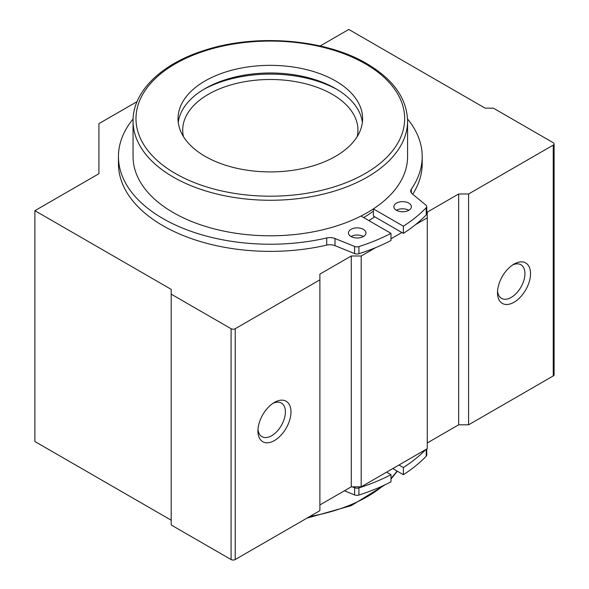 <?xml version="1.0" encoding="UTF-8"?>
<svg xmlns="http://www.w3.org/2000/svg" width="589" height="589" viewBox="0 0 589 589"><rect width="100%" height="100%" fill="white"/><g stroke="black" fill="none" stroke-linecap="round" stroke-linejoin="round"><path stroke-width="0.88" d="M407.544 118.978A151.866 87.68 0 0 1 422.195 156.549A151.866 87.68 0 0 1 411.336 189.113A8.761 5.058 0 0 0 410.702 190.991A8.761 5.058 0 0 0 412.293 193.891L426.016 205.208A4.086 2.363 0 0 1 426.76 206.562L426.76 213.719A4.086 2.363 0 0 1 426.245 214.86A172.312 99.482 0 0 1 403.369 233.362L403.369 226.205A172.312 99.482 0 0 0 426.245 207.703A4.086 2.363 0 0 0 426.76 206.562M403.369 226.205L373.382 208.896L373.374 216.045L403.369 233.362M133.099 118.978A151.866 87.68 0 0 0 118.455 156.549A151.866 87.68 0 0 0 326.718 237.963A8.761 5.058 0 0 1 335.001 238.516L354.607 246.438A4.086 2.363 0 0 0 358.929 246.57A172.312 99.482 0 0 0 390.978 233.362L360.991 216.053M390.978 233.362L390.978 240.518A172.312 99.482 0 0 1 358.929 253.726A4.086 2.363 0 0 1 354.607 253.594L335.001 245.665A8.761 5.058 0 0 0 326.718 245.112A151.866 87.68 0 0 1 118.455 163.705L118.455 156.549M412.698 194.223A151.866 87.68 0 0 0 422.195 163.705L422.195 156.549M408.825 203.131A8.761 5.058 0 0 0 399.276 202.034A8.761 5.058 0 0 0 393.872 206.71A8.761 5.058 0 0 0 402.633 211.768A8.761 5.058 0 0 0 411.394 206.71A8.761 5.058 0 0 0 408.825 203.131M363.391 229.357A8.761 5.058 0 0 0 353.849 228.26A8.761 5.058 0 0 0 348.438 232.935A8.761 5.058 0 0 0 357.199 237.993A8.761 5.058 0 0 0 365.96 232.935A8.761 5.058 0 0 0 363.391 229.357M408.825 210.28A8.761 5.058 0 0 0 396.434 210.28M363.391 236.513A8.761 5.058 0 0 0 351 236.513M344.396 490.792L354.607 494.915A4.086 2.363 180 0 0 358.929 495.047A172.312 99.482 180 0 0 390.978 481.839L390.978 474.69A172.312 99.482 180 0 1 358.929 487.898A4.086 2.363 180 0 1 354.607 487.766L352.266 486.823M386.59 472.157L390.978 474.69M426.76 448.965L426.76 455.039A4.086 2.363 180 0 1 426.245 456.188A172.312 99.482 180 0 1 403.369 474.69L403.369 467.533L398.981 465.001M403.369 474.69L392.789 468.579M425.751 449.547A172.312 99.482 180 0 1 403.369 467.533M335.583 80.958A92.289 53.282 0 0 0 235.004 69.406A92.289 53.282 0 0 0 178.033 118.632A92.289 53.282 0 0 0 270.322 171.914A92.289 53.282 0 0 0 362.61 118.632A92.289 53.282 0 0 0 335.583 80.958M133.055 121.017L133.055 156.549A137.266 79.25 0 0 0 270.322 235.799A137.266 79.25 0 0 0 407.588 156.549L407.588 121.017C406.874 98.407 393.275 79.279 366.778 63.641C325.312 38.97 255.729 33.352 204.309 50.396C161.393 63.826 132.694 91.567 133.055 121.017A137.266 79.25 0 0 0 270.322 200.267A137.266 79.25 0 0 0 407.588 121.017M363.656 217.591A129.963 75.031 0 0 0 373.374 211.098M368.817 220.566A137.266 79.25 0 0 0 374.722 216.826M362.375 122.446A92.289 53.282 0 0 0 335.583 88.586A92.289 53.282 0 0 0 238.081 76.342A92.289 53.282 0 0 0 178.268 122.446M337.195 89.543A96.964 55.977 0 0 0 203.455 89.543M357.206 136.596A87.614 50.588 0 0 0 357.943 130.081A87.614 50.588 0 0 0 332.277 94.314A87.614 50.588 0 0 0 236.793 83.343A87.614 50.588 0 0 0 182.708 130.081A87.614 50.588 0 0 0 183.437 136.596M415.672 224.534L427.275 217.834L427.275 212.114L458.662 193.987L468.579 193.987L553.248 145.1A2.923 1.686 0 0 0 554.102 143.907A2.923 1.686 0 0 0 553.248 142.722L493.361 108.14L485.1 108.14L348.798 29.45L320.151 45.994M427.275 442.943L458.662 424.824L468.579 424.824L553.248 375.937A2.923 1.686 0 0 0 554.102 374.744L554.102 143.907M137.068 101.617L98.915 123.638L98.915 173.718L34.898 210.678L171.193 289.368L171.193 294.139L231.087 328.721A2.923 1.686 0 0 0 235.217 328.721L319.886 279.834L319.886 274.113L351.28 255.987L361.19 255.987L375.679 247.623M171.193 520.205L34.898 441.514L34.898 210.678M319.886 279.834L319.886 510.663L235.217 559.55A2.923 1.686 0 0 1 231.087 559.55L171.193 524.976L171.193 294.139M274.452 440.557A23.361 13.488 -60 0 1 257.93 431.015A23.361 13.488 -60 0 1 274.452 402.405A23.361 13.488 -60 0 1 290.973 411.939A23.361 13.488 -60 0 1 274.452 440.557M319.886 504.942L351.28 486.823L351.28 255.987M351.28 486.823L361.19 486.823L361.19 255.987M390.978 238.788L401.875 232.5M361.19 486.823L427.275 448.663L427.275 217.834M458.662 424.824L458.662 193.987M468.579 424.824L468.579 193.987M514.013 302.253A23.361 13.488 -60 0 1 497.491 292.711A23.361 13.488 -60 0 1 514.013 264.093A23.361 13.488 -60 0 1 530.534 273.635A23.361 13.488 -60 0 1 514.013 302.253M272.994 403.325A19.415 11.206 -60 0 1 281.365 403.053A19.415 11.206 -60 0 1 284.34 418.61A19.415 11.206 -60 0 1 271.662 435.72A19.415 11.206 -60 0 1 261.95 436.677A19.415 11.206 -60 0 1 257.997 429.293M512.548 265.013A19.415 11.206 -60 0 1 520.919 264.748A19.415 11.206 -60 0 1 523.901 280.305A19.415 11.206 -60 0 1 511.215 297.408A19.415 11.206 -60 0 1 501.511 298.373A19.415 11.206 -60 0 1 497.55 290.988M411.336 189.113L411.336 192.868M426.245 207.703L426.245 214.86M358.929 246.57L358.929 253.726M354.607 246.438L354.607 253.594M335.001 238.516L335.001 245.665M326.718 237.963L326.718 245.112M354.607 494.915L354.607 487.766M358.929 495.047L358.929 487.898M426.245 456.188L426.245 449.26M309.873 516.45A137.266 79.25 0 0 0 383.181 485.667M390.978 478.349A137.266 79.25 0 0 0 397.038 471.031M365.32 63.789A134.344 77.564 0 0 0 140.557 98.562A134.344 77.564 0 0 0 305.095 193.553A134.344 77.564 0 0 0 365.32 63.789M553.248 375.937L553.248 145.1M231.087 559.55L231.087 328.721M235.217 559.55L235.217 328.721M306.928 518.151L351.294 505.634L385.272 484.688M390.978 479.078L397.339 471.207"/></g></svg>
